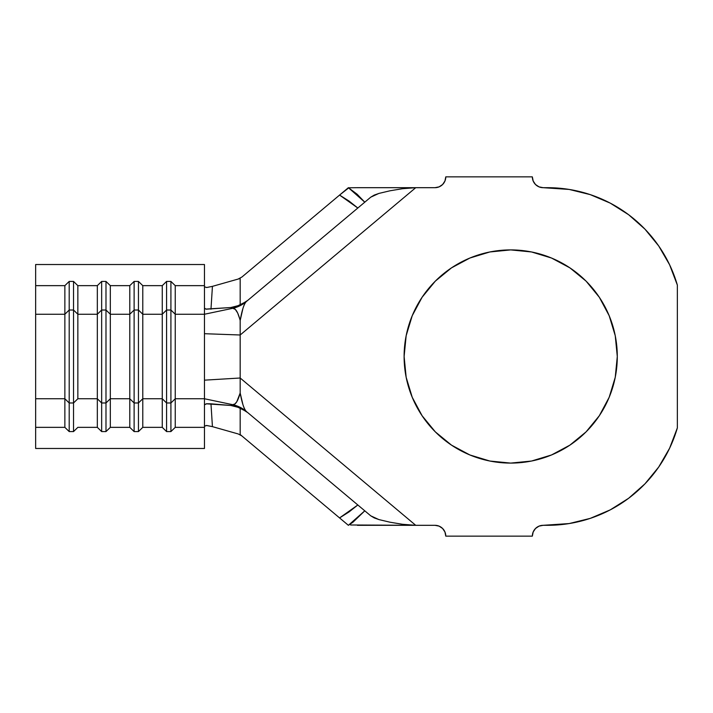 <?xml version="1.0" encoding="UTF-8"?>
<svg xmlns="http://www.w3.org/2000/svg" width="713" height="713" viewBox="0 0 713 713"><rect width="100%" height="100%" fill="white"/><g stroke="black" fill="none" stroke-linecap="round" stroke-linejoin="round"><path stroke-width="1.07" d="M489.911 461.044L510.704 463.094A106.593 106.593 0 0 1 404.111 356.5A106.593 106.593 0 0 1 510.704 249.906L489.911 251.956L469.912 258.026L451.481 267.874L435.331 281.127L422.078 297.285L412.23 315.707L406.16 335.707L404.111 356.5L406.16 377.293L412.23 397.293L422.078 415.715L435.331 431.873L451.481 445.126L469.912 454.974L489.911 461.044L510.704 463.094L531.497 461.044L551.497 454.974L569.919 445.126L586.077 431.873L599.33 415.715L609.178 397.293L615.248 377.293L617.289 356.5L615.248 335.707L609.178 315.707L599.33 297.285L586.077 281.127L569.919 267.874L551.497 258.026L531.497 251.956L510.704 249.906L489.911 251.956M238.204 433.95L241.743 435.83L238.204 433.95L212.429 426.641L238.204 433.95M73.528 431.579L69.197 431.579L64.865 427.354L35.65 427.354L35.65 448.477L204.462 448.477L204.462 427.354L175.246 427.354L170.915 431.579L166.584 431.579L162.261 427.354L142.778 427.354L138.456 431.579L134.124 431.579L129.793 427.354L110.319 427.354L105.987 431.579L101.656 431.579L97.333 427.354L77.851 427.354L73.528 431.579L73.528 402.979L69.197 402.979L64.865 398.754L35.65 398.754L35.65 427.354L64.865 427.354L64.865 398.754L35.65 398.754L35.65 314.246L64.865 314.246L64.865 427.354L69.197 431.579L69.197 402.979L69.197 431.579L73.528 431.579L77.851 427.354L97.333 427.354L97.333 398.754L77.851 398.754L77.851 314.246L97.333 314.246L97.333 398.754L77.851 398.754L73.528 402.979L73.528 431.579M35.65 319.763L35.65 264.523L204.462 264.523L204.462 285.646L204.462 264.523L35.65 264.523L35.65 285.646L64.865 285.646L69.197 281.421L69.197 310.021L73.528 310.021L73.528 402.979L69.197 402.979L69.197 310.021L64.865 314.246L64.865 285.646L35.65 285.646L35.65 314.246L64.865 314.246L69.197 310.021L69.197 402.979L64.865 398.754L64.865 285.646L69.197 281.421L73.528 281.421L77.851 285.646L77.851 314.246L97.333 314.246L97.333 285.646L77.851 285.646L97.333 285.646L101.656 281.421L105.987 281.421L110.319 285.646L110.319 314.246L129.793 314.246L129.793 398.754L110.319 398.754L110.319 427.354L129.793 427.354L129.793 398.754L110.319 398.754L110.319 314.246L129.793 314.246L129.793 285.646L110.319 285.646L129.793 285.646L134.124 281.421L138.456 281.421L142.778 285.646L142.778 314.246L162.261 314.246L162.261 398.754L142.778 398.754L142.778 427.354L162.261 427.354L162.261 398.754L142.778 398.754L142.778 314.246L162.261 314.246L162.261 285.646L142.778 285.646L162.261 285.646L166.584 281.421L170.915 281.421L175.246 285.646L175.246 314.246L204.462 314.246L204.462 398.754L175.246 398.754L175.246 427.354L204.462 427.354L204.462 398.754L175.246 398.754L175.246 314.246L204.462 314.246L204.462 404.797L206.761 403.745L210.977 403.808L212.429 426.641L206.422 425.474L204.462 426.178L206.752 425.492L212.429 426.641L210.977 403.808L230.78 405.465L240.174 407.845L246.235 411.348A32.459 32.103 130 0 0 232.812 404.69L230.78 405.465L206.244 403.808L204.462 404.797L204.462 448.477L35.65 448.477L35.65 393.237M241.93 277.018L238.017 279.113L241.93 277.018L339.575 195.077L241.93 277.018M246.885 411.891L246.235 411.348C244.033 409.012 242.01 402.898 240.174 393.015C237.955 401 235.504 404.895 232.812 404.69L246.324 411.419L232.67 404.681L204.462 398.754L232.67 404.681L234.862 403.986L236.805 401.722L240.174 393.015L240.174 334.994L415.724 187.688L434.957 187.688L439.092 186.868L442.604 184.515L444.948 181.004L445.777 176.869L532.344 176.869L533.172 181.004L535.516 184.515L539.028 186.868L543.163 187.688L569.161 189.435L590.266 194.631L610.275 203.143L628.652 214.738L644.944 229.14L658.705 245.958L669.605 264.773L677.35 285.084L677.35 427.916L669.605 448.227L658.705 467.042L644.944 483.86L628.652 498.262L610.275 509.857L590.266 518.369L569.161 523.565L543.163 525.312L539.028 526.132L535.516 528.485L533.172 531.996L532.344 536.131L445.777 536.131L444.948 531.996L442.604 528.485L439.092 526.132L434.957 525.312L415.724 525.312L240.174 378.006L415.724 525.312L434.957 525.312A10.82 10.82 0 0 1 445.777 536.131L532.344 536.131A10.82 10.82 0 0 1 543.163 525.312L547.495 525.312A135.265 135.265 0 0 0 677.35 427.916L677.35 285.084A135.265 135.265 0 0 0 547.495 187.688L543.163 187.688A10.82 10.82 0 0 1 532.344 176.869L445.777 176.869A10.82 10.82 0 0 1 434.957 187.688L357.302 187.697M239.702 318.738L237.643 312.945L235.29 309.38L232.812 308.31C235.548 308.105 237.999 312.16 240.174 320.494C241.974 310.307 243.989 304.032 246.235 301.652L232.812 308.31A32.459 32.103 50 0 0 246.235 301.652L240.174 305.155L230.78 307.535L232.67 308.319L246.315 301.59M246.235 301.652L246.27 301.626C245.112 302.579 243.98 304.941 242.857 308.738L240.174 320.494L240.174 334.994L204.462 333.702L240.174 334.994L240.174 320.494M348.817 187.804L339.575 195.077L349.04 201.057L357.828 208.018L247.741 300.387L240.174 305.155L240.174 278.489L212.429 286.359L240.174 278.489L240.174 305.155L230.78 307.535L205.727 309.094M232.67 404.681L230.78 405.465L240.174 407.845L240.174 434.511L348.381 525.312L364.789 510.82L370.76 515.838L364.789 510.82L352.899 522.273L348.381 525.312L347.677 524.723L339.575 517.923L349.04 511.934L357.828 504.982L247.741 412.613L240.174 407.845L240.174 434.511L339.575 517.923L357.828 504.982L364.789 510.82L247.741 412.613M350.546 524.982L415.724 525.312L402.587 524.296L390.064 522.219L378.879 519.572L370.76 515.838L374.298 517.941L379.156 519.652M539.028 186.868L543.163 187.688M658.705 467.042L644.944 483.86M439.092 526.132L434.957 525.312M510.704 249.906A106.593 106.593 0 0 1 617.289 356.5A106.593 106.593 0 0 1 510.704 463.094M357.409 525.312L415.724 525.312L402.587 524.296L390.064 522.219M348.381 187.688L339.575 195.077L357.828 208.018L364.789 202.18L348.381 187.688L357.106 194.203L364.789 202.18L370.76 197.162L246.324 301.581M379.138 193.357L374.254 195.077L370.76 197.162L378.853 193.437L390.056 190.781L402.533 188.704L415.724 187.688L357.409 187.688L415.724 187.688L240.174 334.994L240.174 378.006L204.462 380.163L240.174 378.006L240.174 393.015L242.883 404.44C244.015 408.139 245.129 410.438 246.235 411.348M390.056 190.781L402.533 188.704L415.724 187.688M348.737 187.786L357.409 187.688M368.051 525.312L359.067 525.312M415.724 525.312L368.104 525.312M232.67 308.319L204.462 314.246L232.67 308.319L230.78 307.535L206.253 309.192L204.462 308.203L204.462 314.246L204.462 285.646L204.462 308.203M204.462 286.822L206.592 287.517L212.429 286.359L210.977 309.192L212.429 286.359L206.743 287.508L204.462 286.822M204.462 285.646L175.246 285.646L204.462 285.646M166.584 402.979L162.261 398.754L162.261 427.354L166.584 431.579L166.584 402.979L166.584 431.579L170.915 431.579L170.915 402.979L166.584 402.979L162.261 398.754L162.261 314.246L166.584 310.021L166.584 402.979L166.584 310.021L170.915 310.021L170.915 431.579L175.246 427.354L175.246 398.754L170.915 402.979L166.584 402.979M170.915 310.021L175.246 314.246L175.246 398.754L170.915 402.979L170.915 310.021L166.584 310.021L162.261 314.246L162.261 285.646L166.584 281.421L166.584 310.021L166.584 281.421L170.915 281.421L170.915 310.021L170.915 281.421L175.246 285.646L175.246 314.246L170.915 310.021M134.124 402.979L129.793 398.754L129.793 427.354L134.124 431.579L134.124 402.979L134.124 431.579L138.456 431.579L138.456 402.979L134.124 402.979L129.793 398.754L129.793 314.246L134.124 310.021L134.124 402.979L134.124 310.021L138.456 310.021L138.456 431.579L142.778 427.354L142.778 398.754L138.456 402.979L134.124 402.979M138.456 310.021L142.778 314.246L142.778 398.754L138.456 402.979L138.456 310.021L134.124 310.021L129.793 314.246L129.793 285.646L134.124 281.421L134.124 310.021L134.124 281.421L138.456 281.421L138.456 310.021L138.456 281.421L142.778 285.646L142.778 314.246L138.456 310.021M101.656 402.979L97.333 398.754L97.333 427.354L101.656 431.579L101.656 402.979L101.656 431.579L105.987 431.579L105.987 402.979L101.656 402.979L97.333 398.754L97.333 314.246L101.656 310.021L101.656 402.979L101.656 310.021L105.987 310.021L105.987 431.579L110.319 427.354L110.319 398.754L105.987 402.979L101.656 402.979M105.987 310.021L110.319 314.246L110.319 398.754L105.987 402.979L105.987 310.021L101.656 310.021L97.333 314.246L97.333 285.646L101.656 281.421L101.656 310.021L101.656 281.421L105.987 281.421L105.987 310.021L105.987 281.421L110.319 285.646L110.319 314.246L105.987 310.021M73.528 310.021L77.851 314.246L77.851 398.754L73.528 402.979L73.528 310.021L69.197 310.021L69.197 281.421L73.528 281.421L73.528 310.021L73.528 281.421L77.851 285.646L77.851 314.246L73.528 310.021"/></g></svg>
